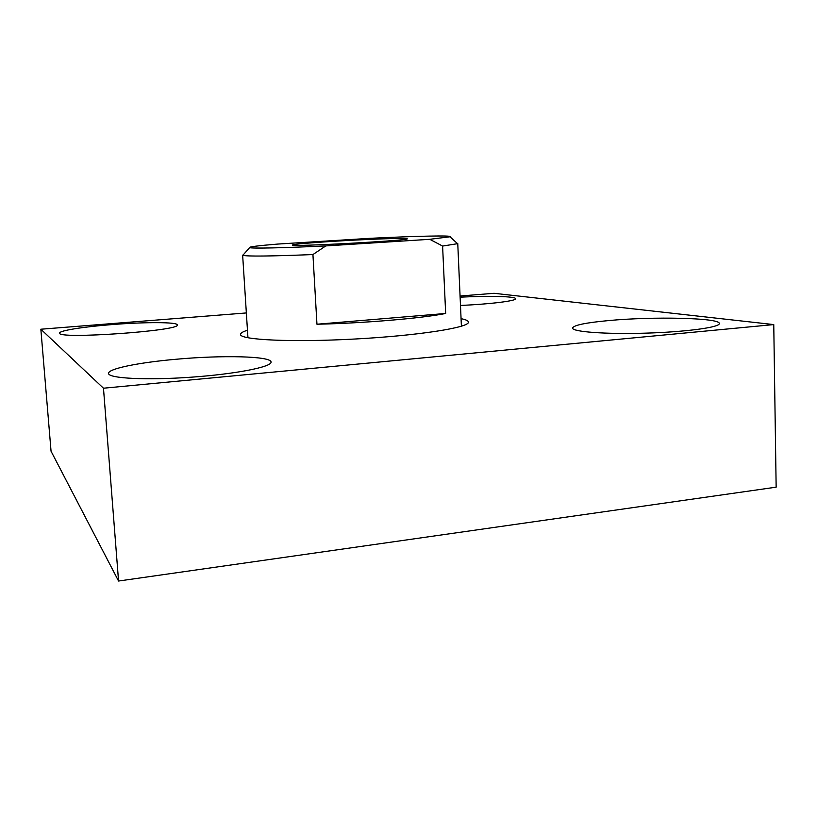 <?xml version="1.0" encoding="UTF-8"?>
<svg xmlns="http://www.w3.org/2000/svg" width="817" height="817" viewBox="0 0 817 817"><rect width="100%" height="100%" fill="white"/><g stroke="black" fill="none" stroke-linecap="round" stroke-linejoin="round"><path stroke-width="1.23" d="M325.779 245.917C282.825 247.97 251.656 248.593 249.624 247.622C248.501 246.887 257.876 245.692 277.76 244.069L370.336 238.309C415.884 236.072 453.619 235.214 449.993 236.777L429.752 239.31L325.779 245.917L312.931 254.557C270.213 256.262 246.846 256.507 242.853 255.302L243.446 254.638M246.356 312.942L40.85 329.22L51.052 451.219L118.557 581.03L776.15 487.167L773.76 324.584L494.071 293.303L460.063 295.999M40.85 329.22L103.473 388.218L118.557 581.03M103.473 388.218L773.76 324.584M461.064 318.671C465.833 319.61 468.284 320.744 468.407 322.061C469.877 327.433 418.651 335.603 355.058 339.014C291.465 342.486 239.657 339.903 240.535 334.398C240.515 333.081 242.833 331.692 247.469 330.242M460.124 297.174C488.556 295.693 515.956 296.326 515.609 298.695C516.538 300.86 490.18 304.179 460.482 305.435M111.275 324.635C144.323 321.939 177.575 321.959 177.228 324.88C182.211 330.701 56.669 339.606 59.631 333.091C59.1 330.64 83.283 326.82 111.275 324.635M175.88 359.276C222.153 354.997 271.315 356.1 271.05 362.064C272.061 366.843 235.95 374.053 191.158 377.199C146.366 380.416 108.201 378.404 108.559 373.42C107.875 368.702 139.145 362.482 175.88 359.276M608.706 320.57C652.722 316.373 720.175 317.762 719.297 323.532C720.002 327.362 685.483 332.008 645.175 333.162C604.876 334.357 572.084 331.784 572.543 328.036C573.667 325.186 585.718 322.705 608.706 320.57M456.907 243.068L457.561 243.68L442.6 246.06L445.663 313.473L316.955 324.226C364.188 323.226 421.848 318.303 445.663 313.473M312.931 254.557L316.955 324.226M442.6 246.06L429.752 239.31M332.652 241.362C365.74 239.269 405.14 237.808 406.917 238.687C415.73 240.269 284.071 247.398 292.66 244.875C295.825 244.028 309.153 242.863 332.652 241.362M249.624 247.622L242.853 255.302M242.639 255.108L247.949 337.778M457.755 243.456L461.401 326.218M449.993 236.777L457.561 243.68"/></g></svg>
